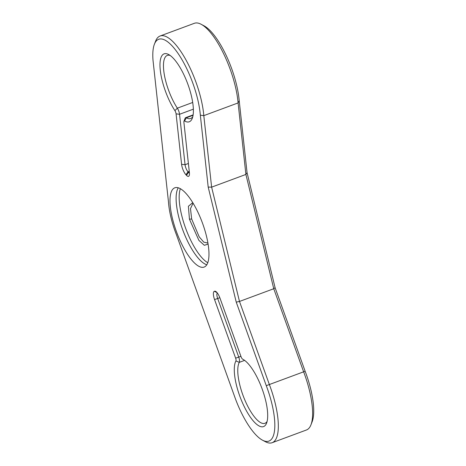 <?xml version="1.0" encoding="UTF-8"?>
<svg xmlns="http://www.w3.org/2000/svg" width="466" height="466" viewBox="0 0 466 466"><rect width="100%" height="100%" fill="white"/><g stroke="black" fill="none" stroke-linecap="round" stroke-linejoin="round"><path stroke-width="0.7" d="M192.726 202.646L188.392 206.281L189.441 219.189L198.9 240.386L204.312 245.302L208.104 244.108M193.268 203.537L192.842 203.648L190.489 208.634L191.666 218.991L199.163 236.792L203.753 242.134L207.929 243.077M180.348 188.73A42.26 13.683 -110.3 0 0 185.829 228.783A42.26 13.683 -110.3 0 0 207.789 262.731M205.081 264.053A42.26 13.683 69.7 0 1 182.02 227.839A42.26 13.683 69.7 0 1 178.268 187.815A42.26 13.683 -110.3 0 0 178.548 216.218A42.26 13.683 -110.3 0 0 206.811 264.775A42.26 13.683 69.7 0 1 205.081 264.053M192.703 102.468L177.336 108.164L174.913 110.646A36.226 11.732 69.7 0 1 160.292 70.366A36.226 11.732 69.7 0 1 168.622 54.505A36.226 11.732 69.7 0 1 187.687 83.74A36.226 11.732 69.7 0 1 192.283 118.323A36.226 11.732 69.7 0 1 184.577 121.02A2.889 0.938 -110.3 0 0 183.959 121.23L185.142 118.201A5.476 1.771 69.7 0 1 185.596 117.682A5.476 1.771 69.7 0 1 186.307 117.793L193.075 115.283M189.435 173.037A5.476 1.771 69.7 0 1 188.526 172.362L189.33 172.059M183.959 121.23A2.889 0.938 -110.3 0 0 183.895 122.261L189.4 172.7A8.062 2.61 69.7 0 1 189.219 175.571A8.062 2.61 69.7 0 1 186.458 175.303L188.526 172.362L188.019 171.814A5.476 1.771 69.7 0 1 185.054 164.719L188.392 163.479M189.254 171.354L188.019 171.814L185.951 174.762A8.062 2.61 69.7 0 1 181.589 164.312L176.078 113.873L179.55 114.281A5.476 1.771 69.7 0 0 177.336 108.164A33.634 10.893 69.7 0 1 164.521 75.766A33.634 10.893 69.7 0 1 167.282 55.419A33.634 10.893 69.7 0 1 170.113 55.442M192.808 116.628A33.634 10.893 69.7 0 1 190.676 118.492A33.634 10.893 69.7 0 1 186.307 117.793L184.577 121.02M203.98 25.793A51.749 16.759 69.7 0 1 204.021 25.811A51.749 16.759 69.7 0 1 239.204 100.761L247.056 172.659L275.103 287.714L305.143 371.251A51.749 16.759 69.7 0 1 312.138 421.788A51.749 16.759 69.7 0 1 311.504 423.186M176.451 234.806L235.691 399.548A51.749 16.759 -110.3 0 0 262.515 440.189A51.749 16.759 -110.3 0 0 266.278 385.667L236.239 302.131L208.191 187.076L200.339 115.178A51.749 16.759 -110.3 0 0 179.416 55.489A51.749 16.759 -110.3 0 0 154.397 44.212A51.749 16.759 -110.3 0 0 153.029 60.44L168.506 202.221A45.709 14.801 -110.3 0 0 176.451 234.806M172.432 218.49A42.26 13.683 69.7 0 1 174.785 187.81A42.26 13.683 69.7 0 1 206.525 236.373A42.26 13.683 69.7 0 1 204.172 267.053A42.26 13.683 69.7 0 1 172.432 218.49M185.951 174.762L186.458 175.303M174.913 110.646A2.889 0.938 69.7 0 1 176.078 113.873M216.638 292.17L214.715 291.215A8.062 2.61 69.7 0 1 215.647 291.384A8.062 2.61 69.7 0 1 219.975 298.124L241.05 356.723A2.889 0.938 -110.3 0 0 242.6 359.14A36.226 11.732 69.7 0 1 242.914 359.298A36.226 11.732 69.7 0 1 261.991 388.545A36.226 11.732 69.7 0 1 266.581 423.14A36.226 11.732 69.7 0 1 244.33 406.795A36.226 11.732 69.7 0 1 235.924 360.94L239.297 362.35L244.603 360.381M219.818 297.698L217.669 298.502L238.738 357.102L235.633 358.168A2.889 0.938 69.7 0 1 235.924 360.94M235.633 358.168L214.558 299.568A8.062 2.61 69.7 0 1 214.366 291.308L217.069 292.66M214.715 291.215L214.366 291.308M243.205 359.461L242.623 359.152A2.889 0.938 -110.3 0 0 242.623 359.152L243.217 359.467M239.204 100.761L238.091 102.928A54.336 17.591 -110.3 0 0 201.149 24.284A54.336 17.591 -110.3 0 0 194.363 23.3L160.083 36.01A54.336 17.591 69.7 0 1 186.12 60.201A54.336 17.591 69.7 0 1 203.811 115.638L211.622 187.146L239.483 301.45L269.365 384.532A54.336 17.591 69.7 0 1 272.173 442.7A54.336 17.591 69.7 0 1 265.387 441.716L262.515 440.189M247.056 172.659L245.897 174.435L238.091 102.928L203.811 115.638L200.339 115.178M275.103 287.714L273.758 288.734L245.897 174.435L211.622 187.146L208.191 187.076M305.143 371.251L303.64 371.821L273.758 288.734L239.483 301.45L236.239 302.131M272.173 442.7L306.447 429.99A54.336 17.591 -110.3 0 0 310.956 424.817A54.336 17.591 -110.3 0 0 303.64 371.821L266.278 385.667M154.397 44.212L155.58 41.183A54.336 17.591 69.7 0 1 160.083 36.01M193.373 109.155L179.55 114.281L185.054 164.719L181.589 164.312M267.105 421.427A33.634 10.893 69.7 0 1 264.991 423.285A33.634 10.893 69.7 0 1 244.737 399.752A33.634 10.893 69.7 0 1 239.297 362.35A5.476 1.771 69.7 0 0 238.738 357.102L240.899 356.304M214.558 299.568L217.669 298.502A5.476 1.771 69.7 0 1 217.331 292.992M189.441 219.189L191.666 218.991M185.596 117.682L193.134 114.886M201.149 24.284L204.021 25.811M310.956 424.817L312.133 421.788"/></g></svg>
